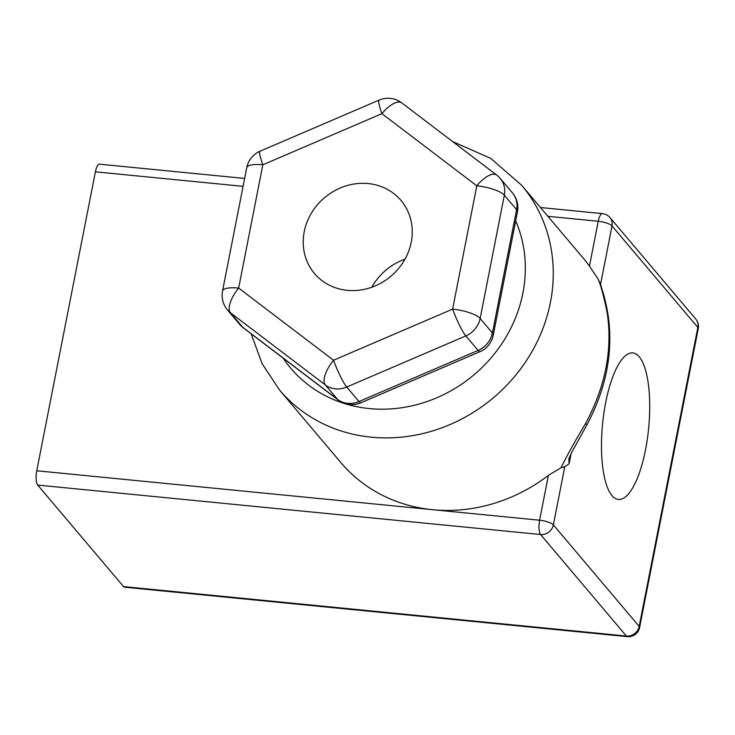 <?xml version="1.0" encoding="UTF-8"?>
<svg xmlns="http://www.w3.org/2000/svg" width="735" height="735" viewBox="0 0 735 735"><rect width="100%" height="100%" fill="white"/><g stroke="black" fill="none" stroke-linecap="round" stroke-linejoin="round"><path stroke-width="1.1" d="M368.198 183.566A56.623 51.404 -40.2 0 0 311.392 213.159A56.623 51.404 -40.2 0 0 314.488 273.512A56.623 51.404 -40.2 0 0 347.251 290.334A56.623 51.404 -40.2 0 0 404.066 260.75A56.623 51.404 -40.2 0 0 400.97 200.398A56.623 51.404 -40.2 0 0 368.198 183.566M404.967 259.179A56.623 51.404 -40.2 0 0 371.791 287.229M611.979 495.574A73.61 23.143 95.6 0 0 618.401 499.433A73.61 23.143 95.6 0 0 647.314 439.227A73.61 23.143 95.6 0 0 639.211 356.769A73.61 23.143 95.6 0 0 632.798 352.91A73.61 23.143 95.6 0 0 603.885 413.116A73.61 23.143 95.6 0 0 611.979 495.574M260.025 151.226A22.647 22.647 0 0 0 246.739 167.681A22.647 6.284 -168.9 0 1 262.836 164.787L238.645 288.074L333.543 360.242L452.622 309.113A22.647 6.284 -168.9 0 1 480.148 318.466L492.413 332.973L516.595 209.686L504.339 195.179L480.148 318.466A22.647 20.562 -40.2 0 1 465.825 335.913L346.736 387.033A22.647 3.023 -113.2 0 1 333.543 360.242A22.647 9.307 127.3 0 0 325.339 384.929L230.45 312.77L242.706 327.268A22.647 9.307 127.3 0 0 243.322 327.856L338.219 400.024A22.647 22.647 0 0 0 360.867 402.808A22.647 3.023 -113.2 0 1 359.002 401.54L478.081 350.411L465.825 335.913A22.647 3.023 -113.2 0 1 452.622 309.113L476.813 185.826L381.915 113.668A22.647 3.023 -113.2 0 1 379.113 100.107A22.647 22.647 0 0 1 401.751 102.882L401.751 102.882A22.647 9.307 127.3 0 0 381.915 113.668L262.836 164.787A22.647 3.023 -113.2 0 1 260.025 151.226L379.113 100.107M243.074 186.341L95.403 171.825L36.75 470.777L432.612 509.695A158.549 143.941 -40.2 0 0 548.402 475.352L560.97 467.8C567.429 454.818 575.578 440.146 585.409 423.783C605.493 386.5 612.742 349.511 607.174 312.816C603.803 296.223 600.752 284.923 598.024 278.923L589.452 266.125A158.549 143.941 -40.2 0 0 583.011 257.866L521.712 185.349A158.549 143.941 139.8 0 1 530.376 354.334A158.549 143.941 139.8 0 1 371.313 437.187A158.549 143.941 139.8 0 1 279.557 390.065L340.856 462.581A158.549 143.941 -40.2 0 0 432.612 509.695L539.6 520.215L548.402 475.352M37.724 485.082L123.544 586.594L626.385 636.032L540.574 534.52L37.724 485.082A11.328 3.565 -84.4 0 1 36.75 470.777M607.174 312.816A22.647 12.247 171.5 0 1 608.157 315.453L608.157 315.453C613.357 351.679 606.375 387.979 587.192 424.352L571.802 452.19L568.826 458.851L569.129 463.785L564.802 466.596L553.363 524.891L639.184 626.404L697.837 327.452L612.016 225.939L600.578 284.234L601.607 288.129M627.378 636.629A11.328 11.328 0 0 0 639.597 627.534A11.328 3.142 11.1 0 0 639.184 626.404A11.328 10.281 139.8 0 1 626.385 636.032A11.328 3.565 95.6 0 0 627.378 636.629L124.527 587.192A11.328 3.565 -84.4 0 1 123.544 586.594M95.403 171.825A11.328 3.565 -84.4 0 1 99.574 164.181L244.626 178.44M600.578 284.234L598.024 278.923M560.97 467.8L564.802 466.596M401.751 102.882L496.649 175.049A22.647 9.307 127.3 0 0 476.813 185.826A22.647 6.284 -168.9 0 1 504.339 195.179A22.647 20.562 -40.2 0 0 500.241 178.458L512.497 192.956A22.647 20.562 139.8 0 1 516.595 209.686A22.647 6.284 -168.9 0 1 517.422 211.937A22.647 22.647 0 0 0 512.497 192.956M246.739 167.681L222.549 290.968A22.647 6.284 -168.9 0 1 238.645 288.074A22.647 9.307 127.3 0 0 230.45 312.77A22.647 20.562 -40.2 0 1 227.473 309.95L239.739 324.457A22.647 22.647 0 0 0 243.322 327.856M360.867 402.808L479.946 351.679A22.647 3.023 -113.2 0 1 478.081 350.411A22.647 20.562 139.8 0 0 492.413 332.973A22.647 6.284 -168.9 0 1 493.24 335.224L517.422 211.937M239.739 324.457A22.647 20.562 139.8 0 0 242.706 327.268L337.604 399.436A22.647 9.307 127.3 0 0 338.219 400.024M335.482 388.843A22.647 20.562 139.8 0 1 325.339 384.929L337.604 399.436A22.647 20.562 -40.2 0 0 359.002 401.54L346.736 387.033A22.647 20.562 139.8 0 1 335.482 388.843M283.159 358.156A135.892 123.379 -40.2 0 0 369.374 408.577A135.892 123.379 -40.2 0 0 495.5 352.478A135.892 123.379 -40.2 0 0 515.685 220.822M589.452 266.125L598.253 221.263L547.887 216.31M571.15 453.458L569.129 463.785M587.192 424.352A22.647 0.799 -152.5 0 1 585.409 423.783M539.6 520.215A11.328 3.565 95.6 0 0 540.574 534.52A11.328 10.281 139.8 0 0 553.363 524.891A11.328 3.142 -168.9 0 0 539.6 520.215M695.788 319.091A11.328 10.281 -40.2 0 1 697.837 327.452A11.328 3.142 11.1 0 1 698.25 328.582A11.328 11.328 0 0 0 695.788 319.091L609.967 217.569A11.328 11.328 0 0 0 602.424 213.619A11.328 3.565 95.6 0 0 598.253 221.263A11.328 3.142 -168.9 0 1 612.016 225.939A11.328 10.281 -40.2 0 0 609.967 217.569M521.712 185.349L490.695 158.356L452.659 141.598M608.157 315.453C606.237 304.152 604.133 295.295 601.846 288.873L600.853 285.75M251.159 333.819L262.119 363.696L279.557 390.065M500.241 178.458A22.647 22.647 0 0 0 496.649 175.049M222.549 290.968A22.647 22.647 0 0 0 227.473 309.95M479.946 351.679A22.647 22.647 0 0 0 493.24 335.224M639.597 627.534L698.25 328.582M602.424 213.619L540.455 207.518"/></g></svg>
